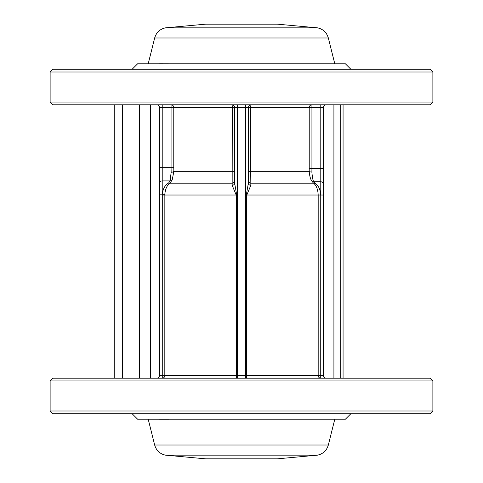 <?xml version="1.0" encoding="UTF-8"?>
<svg xmlns="http://www.w3.org/2000/svg" width="483" height="483" viewBox="0 0 483 483"><rect width="100%" height="100%" fill="white"/><g stroke="black" fill="none" stroke-linecap="round" stroke-linejoin="round"><path stroke-width="0.72" d="M154.663 37.982L328.337 37.982C326.725 32.5 323.127 29.125 317.56 27.851L277.327 24.162L205.673 24.162L165.44 27.851C159.873 29.125 156.281 32.5 154.663 37.982L148.209 63.792M277.327 24.162L205.673 24.162M159.535 63.768L169.527 63.792M154.663 445.018L328.337 445.018C326.725 450.5 323.127 453.875 317.56 455.149L277.327 458.838L205.673 458.838L165.44 455.149C159.873 453.875 156.281 450.5 154.663 445.018L148.209 419.208M277.327 458.838L205.673 458.838M343.069 104.799L343.069 378.201M333.91 104.799L333.91 378.201M114.236 104.799L114.236 378.201M132.143 413.738L137.607 419.208L345.393 419.208L350.857 413.738M132.143 69.262L137.607 63.792L345.393 63.792L350.857 69.262M156.746 378.201A2.735 2.735 0 0 0 159.481 375.466L159.481 107.534A2.735 2.735 0 0 0 156.746 104.799M171.151 172.262L171.067 167.686L162.216 167.686L162.216 107.534L171.067 107.534L171.067 167.686L173.771 167.686L173.856 171.344L172.177 180.002L169.859 183.184C166.949 185.436 165.277 189.143 164.842 194.299L164.818 375.466A2.735 2.554 90 0 1 162.264 378.201L162.288 194.154C162.862 188.931 164.951 185.231 168.555 183.039L170.125 180.92L171.151 172.262A2.735 0.912 -3 0 0 173.856 171.344L234.666 171.344M232.16 185.285A2.735 1.956 180 0 0 234.666 183.335L236.706 195.023L236.706 375.466A2.735 0.688 90 0 1 236.018 378.201L236.193 375.466L162.264 375.466L162.264 195.023L236.193 195.023L232.16 185.285L232.299 107.534A2.735 0.368 90 0 0 231.931 104.799A2.735 2.735 0 0 1 234.666 107.534L245.599 107.534L245.599 375.466L237.401 375.466L237.401 104.799M172.177 180.002A2.735 2.644 -6.9 0 1 170.125 180.92L162.216 180.92A2.735 2.644 180 0 0 159.481 183.564M234.666 180.817A2.735 2.373 180 0 1 232.1 183.184L169.859 183.184A2.735 1.739 53.9 0 1 168.555 183.039M164.842 194.299L162.288 194.154L162.264 195.023M326.254 378.201A2.735 2.735 0 0 1 323.519 375.466L323.519 184.434A2.735 2.644 180 0 0 320.784 181.789L320.784 107.534L323.519 107.534L323.519 184.434M323.519 183.564L323.519 194.154M311.885 172.045C312.296 177.068 312.899 180.316 313.69 181.789L314.862 183.184C318.424 185.394 320.38 189.336 320.736 195.023L320.736 378.201A2.735 2.554 90 0 1 318.182 375.466L320.784 375.466L320.784 195.023L318.182 195.023C317.917 189.366 316.371 185.418 313.552 183.184L311.831 181.089C310.509 179.32 309.621 176.072 309.18 171.344L309.229 168.549L311.933 168.549L311.885 172.045A2.735 0.7 -177.9 0 1 309.18 171.344L250.701 171.344L250.84 185.285L246.807 195.023L246.807 375.466L246.294 375.466L246.294 195.023L248.334 183.335A2.735 1.956 180 0 0 250.84 185.285M248.334 180.817A2.735 2.373 180 0 0 250.9 183.184L313.552 183.184A2.735 1.986 127.8 0 0 314.862 183.184M311.831 181.089A2.735 2.644 174.7 0 0 313.69 181.789L320.784 181.789L320.784 195.023L323.519 195.023M245.599 104.799L245.599 107.534L248.334 107.534L248.334 183.335M234.666 183.335L234.666 107.534L173.771 107.534L173.771 167.686M248.334 171.344L250.701 171.344L250.701 107.534A2.735 0.368 90 0 1 251.069 104.799A2.735 2.735 0 0 0 248.334 107.534A2.735 2.735 0 0 1 251.069 104.799A2.735 2.735 0 0 0 248.334 107.534L309.229 107.534L309.229 168.549M432.877 102.07L50.123 102.07L52.858 104.799L430.142 104.799L432.877 102.07L432.877 71.997L50.123 71.997L52.858 69.262L430.142 69.262L432.877 71.997M326.254 104.799A2.735 2.735 0 0 0 323.519 107.534M245.599 378.201L245.599 375.466L246.294 375.466A2.735 0.688 90 0 0 246.982 378.201L246.807 375.466L318.182 375.466L318.182 195.023L246.294 195.023M430.142 378.201L52.858 378.201L50.123 380.93L432.877 380.93L430.142 378.201M50.123 411.003L432.877 411.003L430.142 413.738L52.858 413.738L50.123 411.003L50.123 380.93M317.56 27.851L165.44 27.851M317.56 455.149L165.44 455.149M159.535 419.232L169.255 419.232M340.775 104.799L340.775 378.201M150.461 104.799L150.461 378.201M139.521 104.799L139.521 378.201M122.434 104.799L122.434 378.201M159.481 107.534L162.216 107.534L162.216 104.799M159.481 194.154L162.216 194.154L162.216 167.686L159.481 167.686M162.216 378.201L162.216 375.466L159.481 375.466M171.067 107.534L173.771 107.534A2.735 2.711 90 0 0 171.067 104.799L171.067 107.534M236.706 195.023L236.193 195.023L236.193 375.466L237.401 375.466L237.401 378.201M323.519 168.549L311.933 168.549L311.933 107.534L320.784 107.534L320.784 104.799M323.519 375.466L320.784 375.466L320.784 378.201M309.229 107.534L311.933 107.534L311.933 104.799A2.735 2.711 -90 0 0 309.229 107.534M328.337 37.982L334.791 63.792M328.337 445.018L334.791 419.208M50.123 102.07L50.123 71.997M432.877 411.003L432.877 380.93"/></g></svg>
